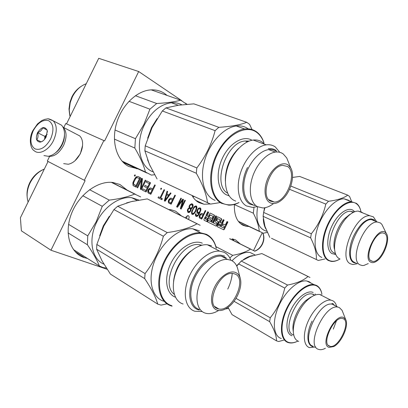 <?xml version="1.0" encoding="UTF-8"?>
<svg xmlns="http://www.w3.org/2000/svg" width="408" height="408" viewBox="0 0 408 408"><rect width="100%" height="100%" fill="white"/><g stroke="black" fill="none" stroke-linecap="round" stroke-linejoin="round"><path stroke-width="0.61" d="M49.465 156.687L47.303 161.084L85.104 180.678L50.959 250.237L21.374 230.821L20.4 217.76L48.052 161.471M84.339 180.326L103.851 140.571L65.754 123.522L63.77 127.571M181.871 100.776L138.684 71.528L98.726 58.313L66.524 123.869M103.851 140.571L104.596 140.969L138.684 71.528M187.058 104.29L185.273 103.081M253.613 250.41L262.186 232.886M234.381 204.403C234.039 214.894 236.844 221.814 242.791 225.175L246.284 226.328L248.951 226.496M191.954 195.412C193.8 198.747 196.197 201.175 199.14 202.7L204.02 204.24L210.237 203.959M167.086 95.431L164.602 93.498C160.395 90.704 155.626 89.51 150.297 89.933C136.257 91.04 121.258 105.845 116.3 124.139C111.257 142.417 117.03 160.574 128.8 166.484L137.975 168.861M240.276 243.923L235.574 239.924L232.636 238.96M181.504 215.934L175.588 211.171L170.916 209.727L168.657 209.508M127.209 190.148L119.957 184.508L112.853 182.473C97.777 180.474 78.591 194.626 71.323 214.062C63.903 233.468 70.186 253.036 84.099 257.596L87.506 258.478M188.399 219.387L188.751 218.8C189.419 217.087 189.184 216.016 188.057 215.587L185.655 217.321L185.426 217.898M207.264 216.102L207.172 215.286L208.661 212.252L207.697 211.762L206.055 215.118L206.183 216.327L205.153 216.959L203.954 219.407L204.046 220.223L206.943 221.636L210.079 215.225L209.758 215.072L210.426 215.016L212.869 216.245L212.91 216.648L212.017 218.474L210.309 217.622L209.564 219.142L211.278 219.989L210.681 221.202L210.38 221.427L208.253 220.386L207.509 221.911L216.225 226.149L216.832 225.701L218.438 222.426L218.356 221.631L216.373 220.646L217.071 218.744L217.408 218.535L220.106 219.886L217.362 225.961L217.439 226.756L223.717 229.801L224.308 229.357L227.914 221.998L227.016 221.544L225.287 225.078L223.11 223.997L222.38 225.481L224.558 226.562L223.686 227.96L220.927 226.608L224.125 220.08L223.212 219.621L221.473 223.181L220.182 222.539L221.631 219.581L221.559 218.78L217.643 216.811L217.041 217.26L215.144 221.141L215.22 221.942L216.898 222.768L216.5 224.058L216.164 224.273L213.359 222.895L216.602 216.271L215.664 215.796L212.415 222.431L211.471 221.967L214.424 215.939L214.343 215.128L210.314 213.104L209.707 213.557L208.223 216.582L206.943 215.949L206.856 215.133L208.34 212.099L207.692 211.772M217.724 218.688L217.071 218.744M216.689 220.799L217.388 218.897M210.426 215.016L210.079 215.225M201.731 219.096L205.795 210.798L205.27 210.533L203.454 214.246L201.338 213.41L199.757 214.832L199.242 216.118L199.252 217.668L201.731 219.096L201.093 218.78L201.526 217.898M196.1 213.914L195.651 213.69L195.396 215.118L195.585 215.878L196.309 216.449L197.554 216.174L198.783 214.792L200.869 210.079L200.767 208.478L199.966 207.845L198.721 208.111L197.044 210.385L196.982 212.798L197.793 213.42L199.211 213.017L198.074 214.883L196.834 215.602L196.294 215.337L196.1 213.914L195.651 213.695M195.447 211.818L196.931 207.876L196.733 206.438L196.279 205.984L194.932 206.198L193.856 207.228L191.653 211.726L191.689 213.971L192.78 214.506L194.565 213.16L195.447 211.818L194.978 211.589M171.156 204.184L175.445 195.432L174.864 195.136L172.946 199.053L170.595 198.115L168.886 199.594L168.341 200.955L168.392 202.603L171.156 204.184L170.508 203.867L170.967 202.934M167.056 191.184L164.312 200.848L165.113 201.236L171.034 193.198L170.442 192.897L168.938 194.953L166.943 193.953L167.652 191.485L167.056 191.184M158.488 196.824L158.024 197.778L161.894 199.665L162.359 198.721L160.737 197.926L164.638 189.96L164.031 189.654L160.125 197.625L158.488 196.824M191.158 209.018L192.591 207.488L193.117 205.953L192.918 204.505L191.449 203.76L189.547 205.29L189.021 206.831L189.22 207.835L187.864 208.962L187.338 210.502L187.92 212.359L188.843 212.583L189.567 212.267L191 210.508L191.158 209.018L190.419 208.437L191.408 207.876M182.753 199.13L178.077 205.275L181.422 198.456L180.846 198.166L176.598 206.836L177.465 207.259L182.682 200.241L180.326 208.656L181.183 209.075L185.395 200.471L184.834 200.185L181.509 206.963L183.508 199.517L182.753 199.13M161.594 188.419L161.084 188.159L160.614 189.113L161.124 189.373L161.594 188.419L161.078 188.17M148.379 189.47L147.818 190.883L147.9 192.601L150.863 194.29L155.305 185.232L154.678 184.916L152.689 188.965L150.175 187.955L148.379 189.47M146.742 180.897L146.166 182.07L149.369 183.682L147.844 186.793L145.064 185.411L144.488 186.584L147.273 187.96L146.033 190.485L142.81 188.909L142.239 190.082L146.1 191.964L150.578 182.84L146.742 180.897M145.88 180.464L145.238 180.137L141.296 188.165L142.53 178.765L141.55 178.27L137.006 187.532L137.664 187.853L141.53 179.979L140.393 189.184L141.372 189.659L145.88 180.464L145.228 180.152M133.013 185.339L136.129 187.104L140.678 177.827L138.042 176.491L136.751 176.582L135.92 177.154L134.711 178.775L132.87 182.804L133.013 185.339M135.38 175.144L134.824 174.864L134.334 175.858L134.895 176.139L135.38 175.144L134.819 174.879M50.959 250.237L107.192 269.305M186.481 218.428L187.16 215.735M206.943 221.636L206.621 221.478L209.758 215.072M204.02 220.208L206.621 221.478M208.661 212.252L208.34 212.099M208.223 216.582L206.943 215.949M211.471 221.967L211.15 221.809L214.103 215.786L214.022 214.975L210.339 213.109M212.415 222.431L211.15 221.809M216.602 216.271L215.659 215.806M213.359 222.895L213.037 222.737L216.281 216.118M216.164 224.273L213.037 222.737M220.182 222.539L219.866 222.386L221.315 219.428L221.238 218.627L217.658 216.816M221.473 223.181L219.866 222.386M224.125 220.08L223.212 219.626M220.927 226.608L220.611 226.455L223.803 219.927M223.655 227.95L220.611 226.455M225.287 225.078L223.11 224.002M227.914 221.998L227.011 221.554M217.418 226.741L223.4 229.648L223.992 229.204L227.593 221.845M207.509 221.911L215.909 225.996L216.515 225.548L218.117 222.273L218.04 221.478L216.373 220.646M210.339 221.411L208.253 220.386M212.017 218.474L210.309 217.627M203.454 214.246L201.848 213.45M205.795 210.798L205.265 210.548M202.822 215.251L203.342 214.19M199.609 218.056L201.093 218.78M196.019 214.537L195.478 214.271M196.115 215.026L195.447 214.593M196.294 215.337L195.473 214.715M199.211 213.017L198.569 212.706L197.686 213.149L198.329 213.46M197.268 213.119L197.686 213.149M200.41 208.075L199.93 207.845M200.767 208.478L199.828 207.835M200.95 209.238L200.308 208.927L200.124 208.167M200.262 209.416L200.308 208.927M200.869 210.079L200.333 209.824L199.818 211.548L198.676 212.527L197.049 211.951L196.804 211.313M200.614 211.058L200.134 210.829M200.093 212.349L199.461 212.043M199.017 212.92L199.436 212.063M199.481 213.593L199.033 213.374M198.783 214.792L198.308 214.562M198.171 215.592L197.63 215.332M197.554 216.174L196.911 215.858L197.288 215.506M196.845 216.49L196.202 216.174L196.911 215.858M195.835 216.148L196.202 216.174M196.309 216.449L195.947 216.271M194.917 212.665L194.463 212.446L193.127 213.568L191.944 213.206L191.505 212.446M194.565 213.16L194.019 212.894M194.035 213.787L193.448 213.404M193.499 214.19L192.856 213.874L193.392 213.471M192.78 214.506L192.137 214.19L192.856 213.874M191.872 214.154L192.137 214.19M196.733 206.438L195.881 205.923M196.921 207.203L196.279 206.892L196.09 206.127M196.931 207.876L196.284 207.565L196.279 206.892M196.758 208.682L196.217 208.422M196.585 209.263L196.131 209.044M196.238 210.207L195.769 209.977M175.445 195.432L174.854 195.151M172.334 200.139L172.885 199.022M168.79 203.026L170.508 203.867M172.946 199.053L171.156 198.171M167.652 191.485L167.05 191.199M166.943 193.953L168.938 194.953M171.034 193.198L170.432 192.913M165.113 201.236L164.465 200.92L164.97 200.231M168.376 195.605L168.881 194.922M164.638 189.96L164.026 189.669M160.737 197.926L160.125 197.625M161.894 199.665L161.242 199.349L161.706 198.4M158.024 197.778L161.242 199.349M191.066 208.748L190.419 208.437M191.168 209.697L190.526 209.386L190.516 208.707M191 210.508L190.48 210.258M190.735 211.048L190.276 210.824L188.736 211.635L187.721 211.14L187.379 210.35M190.108 211.864L189.557 211.431M189.567 212.267L188.924 211.951L189.465 211.548M188.843 212.583L188.2 212.267L188.924 211.951M187.808 212.236L188.2 212.267M188.292 212.537L187.92 212.359M192.545 204.092L191.954 203.806M192.918 204.505L191.918 203.806M193.106 205.275L192.459 204.964L192.27 204.194M193.117 205.953L192.469 205.647L192.459 204.964M192.856 206.948L192.398 206.729L191.505 207.845L190.505 208.019L189.49 207.524L189.052 206.713M192.591 207.488L192.127 207.264M191.969 208.299L191.321 207.988M191.337 208.656L190.689 208.345M177.465 207.259L176.817 206.943L178.061 205.27L177.5 204.994M183.508 199.517L182.743 199.145M182.595 200.201L182.861 199.206M181.509 206.963L180.887 206.657M185.395 200.471L184.824 200.201M181.183 209.075L180.535 208.753L181.433 206.927M182.682 200.241L182.116 199.971M181.422 198.456L180.841 198.181M152.689 188.965L150.776 188.022M155.305 185.232L154.668 184.931M150.863 194.29L150.21 193.968L150.679 193.004M152.102 190.113L152.669 188.955M148.328 193.05L150.21 193.968M150.578 182.84L146.732 180.912M146.1 191.964L145.447 191.643L146.018 190.48M147.257 187.95L147.829 186.787M149.354 183.677L149.92 182.524M142.239 190.077L145.447 191.643M146.033 190.485L142.81 188.909M147.844 186.793L145.059 185.416M141.372 189.659L140.714 189.338L141.29 188.165L140.643 187.843L141.872 178.449L141.54 178.286M140.398 189.179L140.714 189.338M141.53 179.979L140.867 179.663L137.011 187.527L137.664 187.853M142.53 178.765L141.872 178.449M140.678 177.827L137.986 176.486M136.129 187.104L135.471 186.777L140.015 177.511M133.467 185.803L135.471 186.777M219.825 226.073L218.591 225.466L219.137 223.88L219.453 224.033L220.738 224.67L220.157 225.859L219.861 226.083L218.591 225.466M206.407 219.484L205.244 218.912L205.8 217.286L207.473 218.112L206.729 219.637L206.407 219.484M199.956 217.132L199.946 215.806L200.904 214.516L202.934 215.302L201.639 217.954L199.191 216.607M200.221 214.241L201.256 214.47M198.314 208.493L200.063 209.008L200.338 209.814M194.32 206.688L195.84 206.881L196.299 207.784L195.697 210.161L194.468 212.446M168.938 201.246L169.759 199.563L170.529 199.242L172.395 200.17L171.023 202.965L168.504 201.731L168.305 201.409L168.948 201.715L168.938 201.246L168.341 200.955M169.172 199.201L169.876 198.925L170.529 199.242M190.082 204.597L190.995 204.454L192.01 204.949L192.479 205.861L192.403 206.718M188.282 208.468L189.139 208.248L190.154 208.743L190.536 209.829L190.276 210.824M148.701 192.035L148.634 190.561L149.71 189.169L152.123 190.123L150.705 193.015L148.048 191.714L147.808 191.041M148.328 189.572L149.058 188.848L150.124 189.134M133.401 184.294L132.911 183.32L133.258 181.769L134.716 178.791L135.731 177.572L136.797 177.368L139.439 178.679L136.048 185.594L133.049 183.881M219.453 224.033L218.907 225.619M206.729 219.637L205.244 218.912M206.122 217.439L205.566 219.065M199.777 216.821L199.201 216.541M199.772 216.383L199.242 216.123M199.946 215.806L199.41 215.546M200.206 215.271L199.67 215.011M200.552 214.786L199.991 214.511M200.904 214.516L200.262 214.205M198.319 212.573L197.508 211.951L197.844 209.896L197.39 209.676M197.584 210.431L197.13 210.212M197.844 209.896L198.196 209.406L197.727 209.177M198.196 209.406L198.64 208.957L198.094 208.697M198.64 208.957L199.084 208.738L198.436 208.427M199.084 208.738L199.441 208.692M197.691 212.262L197.049 211.951M197.508 211.951L196.865 211.64M197.416 211.456L196.84 211.181M197.411 211.013L196.942 210.783M192.586 213.522L191.576 212.803M192.219 213.119L191.525 212.333M192.122 212.624L192.285 211.364L191.826 211.145M192.285 211.364L192.724 210.242L192.265 210.018M192.882 208.763L193.341 208.983L192.724 210.242M193.341 208.983L193.958 207.947L193.499 207.728M193.958 207.947L194.851 207.055L194.254 206.764M194.851 207.055L195.299 206.831L194.652 206.519M195.299 206.831L195.84 206.881M169.157 202.047L168.948 201.715M169.111 200.634L168.514 200.343M169.386 200.073L168.79 199.782M169.759 199.563L169.131 199.257M170.141 199.282L169.488 198.966M166.673 194.759L168.468 195.656L165.082 200.287L166.673 194.759L166.117 194.489M165.082 200.287L164.546 200.027M190.505 208.019L189.49 207.524M190.138 207.84L189.21 207.162M189.858 207.473L189.072 206.642M189.664 206.927L189.746 206.066L189.281 205.841M189.746 206.066L190.011 205.52L189.541 205.295M190.011 205.52L190.643 204.933L190.041 204.648M190.643 204.933L191.189 204.76L190.541 204.449M191.189 204.76L191.643 204.765M188.363 211.456L187.981 210.37L187.44 210.105M188.083 211.094L187.44 210.778M187.981 210.37L188.062 209.732L187.598 209.508M188.062 209.732L188.236 209.37L187.772 209.146M188.236 209.37L188.69 208.921L188.129 208.646M188.69 208.921L189.327 208.559L188.68 208.243M189.327 208.559L189.781 208.559M148.476 191.684L147.824 191.362M148.456 191.194L147.818 190.883M148.634 190.561L147.997 190.25M148.92 189.98L148.282 189.669M149.313 189.45L148.655 189.134M149.71 189.169L149.058 188.848M133.707 184.202L133.569 183.641L132.911 183.32M133.569 183.641L133.64 182.937L132.983 182.616M133.64 182.937L133.916 182.085L133.258 181.769M133.916 182.085L135.38 179.107L134.716 178.791M135.38 179.107L135.879 178.373L135.216 178.051M135.879 178.373L136.389 177.888L135.731 177.572M136.389 177.888L136.92 177.659L136.257 177.342M136.92 177.659L137.455 177.679M136.048 185.594L134.054 184.615M258.932 239.537L256.612 244.28M55.162 153.122C57.905 151.016 60.17 148.186 61.94 144.641C63.628 141.148 64.479 137.71 64.495 134.329M43.952 155.565L48.272 156.295C53.637 155.361 58.15 151.455 61.812 144.57C64.066 139.822 64.898 135.339 64.306 131.111L63.464 128.112L62.297 126.087L61.409 125.108L58.145 123.4M50.602 139.021C54.238 130.126 53.616 124.027 48.736 120.717C43.054 119.238 37.903 122.553 33.278 130.662C29.682 139.271 30.228 145.335 34.91 148.854C40.55 150.618 45.783 147.339 50.602 139.021M46.181 136.889L47.272 130.688C44.951 125.939 41.703 126.618 37.521 132.707C35.404 138.338 36.236 141.479 40.02 142.127C42.442 141.79 44.498 140.046 46.181 136.889M47.394 132.11L47.002 129.8L42.697 127.775C42.014 129.948 40.321 131.611 37.623 132.758C38.367 135.594 38.087 137.94 36.791 139.791L41.06 141.902L43.049 140.847M37.623 132.758L44.905 136.374L44.559 139.388M47.144 134.191L44.905 136.374M42.697 127.775L47.047 129.979M36.791 139.791L41.132 141.902M47.139 134.206L45.472 136.649L44.574 139.368M55.768 152.643C58.349 150.7 60.476 148.068 62.138 144.748C63.714 141.474 64.495 138.261 64.484 135.099M48.419 156.274C54.172 156.891 59.221 153.281 63.572 145.452C67.009 137.532 66.871 131.468 63.158 127.25L62.939 127.051M74.99 160.747L80.34 153.791L82.559 145.513M63.668 163.623L68.309 164.251C73.103 163.195 77.071 159.681 80.218 153.724C82.141 149.695 82.906 145.824 82.508 142.106C82.156 139.398 81.197 137.317 79.626 135.859L76.561 134.257M240.363 223.518L243.811 225.639M233.779 240.159L232.05 238.859M252.751 255.617C249.783 256.01 246.687 257.336 243.469 259.59M238.338 264.032L236.65 265.883M228.577 308.468L225.44 308.973M229.658 238.716L250.481 249.104C246.187 251.884 240.266 253.954 232.713 255.321L229.837 258.014M254.48 251.002L250.481 249.104M229.832 238.716L250.879 249.206M215.909 246.631L232.713 255.321M250.17 252.521L255.061 254.98L250.17 252.521C244.499 251.629 238.44 254.373 231.994 260.743M236.762 266.118L241.24 261.028L250.16 256.469L261.875 253.572L308.29 276.609M228.026 307.357L232.019 314.609L276.522 340.858L278.664 341.522L284.045 340.032M310.881 297.055L305.73 300.62C298.095 307.362 292.036 321.254 293.02 329.7L293.133 330.597M321.422 294.969L319.775 294.484C316.287 294.015 312.339 295.744 307.933 299.666C299.232 307.351 292.301 323.248 293.423 332.851C293.933 337.508 295.703 340.359 298.733 341.409M336.569 306.112C335.835 303.368 334.473 301.538 332.484 300.614L330.863 300.145C324.314 299.028 313.783 308.627 308.203 321.162C302.547 333.678 303.322 345.8 309.524 347.621L315.756 346.978M335.3 305.776L333.606 304.592L332.234 304.195C318.791 300.803 299.635 343.373 313.247 346.27M345.678 319.52C349.156 325.492 341.547 342.705 333.744 346.576L329.103 347.381C319.189 345.035 334.886 312.89 343.674 317.541L345.678 319.52L342.088 310.345L339.242 307.489L337.88 307.102C324.518 303.771 305.225 346.601 318.76 349.421L319.199 349.544C321.014 349.936 323.075 349.513 325.38 348.269M343.113 318.694L342.338 318.48C333.754 316.292 321.009 344.255 329.669 346.229L330.057 346.331C338.507 348.774 351.441 321.412 343.113 318.694M342.088 310.345L342.679 311.855M291.99 335.753C285.763 333.861 285.146 321.575 291.026 309.652C296.82 297.692 307.341 289.716 313.14 292.47M311.416 283.325L309.075 281.688L306.806 281.005L314.012 284.631L316.261 285.304C319.189 286.737 321.055 289.598 321.861 293.893L321.932 294.28C321.137 290.037 319.291 287.212 316.399 285.799C308.871 282.061 294.999 292.444 287.349 308.229C279.587 323.967 280.51 340.088 288.726 342.429C291.424 343.235 294.494 342.786 297.932 341.083M314.012 284.631C305.704 283.183 292.587 294.811 285.85 310.162C279.011 325.487 280.378 340.318 288.267 342.603L288.624 342.705C291.077 343.327 293.826 342.95 296.871 341.578M315.149 293.913L315.165 295.04M306.806 281.005C298.447 279.511 285.34 290.991 278.664 306.219C271.891 321.422 273.355 336.197 281.296 338.533M236.013 298.365L270.239 317.781L269.652 321.662C274.212 329.526 276.502 335.927 276.522 340.858M238.496 263.833L284.764 288.068C282.173 299.197 277.333 309.106 270.239 317.781M234.044 301.288L269.652 321.662M309.978 277.45L307.979 276.496C303.629 280.418 296.82 283.269 287.553 285.049L284.764 288.068M241.24 261.028L287.553 285.049M261.875 253.572L307.979 276.496M331.969 303.425L333.392 303.827M336.421 320.882L333.31 329.098M312.253 296.417L306.204 300.416M312.977 346.652L312.538 346.53C306.597 344.959 306.235 332.77 312.1 321.06M293.107 330.388L293.25 331.475M133.003 201.21L126.506 202.929M109.324 216.281L103.341 225.777L99.669 235.758M28.111 202.057C26.29 195.993 26.943 189.628 30.075 182.957C33.446 176.389 38.194 171.758 44.329 169.05M27.122 196.579C26.663 191.933 27.55 187.287 29.789 182.631C32.875 176.608 37.225 172.309 42.84 169.738M73.409 249.553L99.384 266.001C97.012 260.064 93.019 252.98 87.399 244.754L87.761 235.865L68.585 224.369M68.09 232.927L87.399 244.754M106.386 268.056L103.188 267.572L99.384 266.001M111.353 182.34L134.666 194.055C128.025 196.829 119.569 198.854 109.293 200.124L102.265 206.305L96.186 221.753L87.761 235.865M140.694 196.921L134.666 194.055M111.71 182.366L135.507 194.315M82.778 195.707L102.265 206.305M89.566 189.679L109.293 200.124M103.969 264.17C91.739 259.228 87.924 239.425 96.767 222.018C104.162 206.53 119.784 195.993 131.743 197.722L138.883 200.058M96.834 244.463L145.064 273.595L144.692 278.603C151.562 288.879 155.902 297.381 157.718 304.098L110.415 274.079L102.061 260.88L96.614 249.222L96.834 244.463L103.79 226.093L113.949 209.564L117.698 206.234L131.106 201.654L147.283 198.89L197.737 224.058M157.718 304.098L161.048 305.128L166.999 303.848M189.95 251.705C180.769 259.187 175.338 268.831 173.66 280.638M211.558 245.825L207.381 244.759C196.982 243.678 182.774 255.388 176.577 270.739C170.264 286.069 173.502 301.094 183.07 304.011M230.795 260.141C229.352 256.316 227.016 253.664 223.783 252.175L219.631 251.134C209.279 250.14 194.999 262.12 188.68 277.705C182.249 293.265 185.354 308.412 194.866 311.253L202.169 311.528M226.119 257.688L221.32 256.137C212.175 255.209 199.532 265.802 193.887 279.602C188.134 293.383 190.766 306.872 199.17 309.432M240.276 278.419L237.793 269.035C236.66 264.736 234.427 261.824 231.091 260.294L227.593 259.432C218.474 258.544 205.805 269.265 200.099 283.167C194.295 297.05 196.86 310.595 205.234 313.12L206.346 313.41C210.12 314.119 214.205 313.15 218.596 310.503M235.579 272.503C229.622 269.882 219.688 276.604 214.669 286.967C209.559 297.294 210.859 308.224 217.148 310.177C220.85 311.238 224.915 309.947 229.342 306.316C237.242 299.855 242.541 286.538 240.327 278.618C239.522 275.573 237.941 273.538 235.579 272.503M234.865 273.962L232.871 273.472C219.157 271.07 204.556 305.495 217.862 308.718L218.846 308.968C232.305 312.197 247.794 278.414 234.865 273.962M232.259 273.436L231.785 277.45M175.425 297.187C165.934 293.872 163.603 277.766 171.1 262.92C178.459 248.018 193.336 238.976 202.348 243.214M216.22 248.248C214.684 241.776 211.426 237.318 206.433 234.875C194.647 229.061 174.762 241.052 165.097 260.993C155.254 280.867 158.926 301.981 171.758 305.684M216.316 248.294C214.827 241.5 211.492 236.829 206.31 234.279L200.609 232.815C187.619 231.586 170.009 246.09 162.527 265.067C154.902 284.019 159.293 302.399 171.233 305.913L172.125 306.163M163.695 301.196C151.725 297.626 147.232 279.342 154.76 260.574C162.149 241.786 179.693 227.491 192.714 228.791L199.41 230.775M113.949 209.564L163.379 236.227C159.706 250.068 153.602 262.522 145.064 273.595M96.614 249.222L144.692 278.603M200.16 225.267L197.054 223.793C189.944 227.888 180.005 230.821 167.239 232.585L163.379 236.227M117.698 206.234L167.239 232.585M147.283 198.89L197.054 223.793M199.456 310.075L198.344 309.779C188.986 307.224 186.691 291.195 194.183 276.369C200.343 263.497 212.369 254.194 220.998 255.179L224.624 256.086M232.203 273.436C231.8 278.582 230.316 283.805 227.756 289.094M190.893 250.996C185.548 254.924 181.178 260.268 177.786 267.031C175.374 272.014 173.956 276.945 173.543 281.816M264.552 207.81L263.67 212.333M263.298 218.764C263.456 222.875 264.318 226.277 265.883 228.97M238.323 221.294L259.253 231.178C258.84 226.022 256.867 220.024 253.332 213.185L254.011 207.335M234.371 204.571L253.332 213.185M238.537 221.575L259.916 231.678M267.332 232.417L263.175 233.218L259.253 231.178M266.822 231.26C258.55 229.036 255.479 220.871 257.606 206.764M271.493 238.298L318.281 260.447L325.003 258.942M349.784 214.429L344.847 218.438C337.365 226.088 332.321 241.077 334.427 249.115M362.6 212.854L361.84 212.231L358.173 211.079C354.705 211.104 350.977 213.18 346.994 217.301C338.441 226.047 332.663 243.26 335.106 252.368C335.855 255.418 337.217 257.499 339.181 258.611L340.012 258.988M376.375 221.325L373.391 216.867L369.775 215.735C355.113 214.241 337.467 258.529 350.462 263.813L352.935 264.552L357.428 263.675M375.304 221.187L374.62 220.616L371.489 219.642C358.581 218.295 342.873 257.474 354.292 262.237L355.098 262.609M386.259 233.356C390.538 238.558 384.168 256.561 376.467 261.258C374.213 262.732 372.295 263.033 370.714 262.155C361.738 257.912 377.415 225.813 385.269 232.356L386.259 233.356L381.919 224.436L380.501 222.998L377.395 222.034C364.563 220.743 348.718 260.156 360.05 264.874L362.273 265.537L363.87 265.455L368.256 263.578M384.703 233.509L382.801 232.927C374.559 232.055 364.048 257.774 371.28 261.003L372.815 261.462C380.914 262.599 391.644 237.466 384.703 233.509M381.919 224.436L383.117 226.894M376.278 220.988L376.4 221.335M335.748 254.403L332.102 253.654C326.415 250.675 326.288 237.39 332.158 225.486C337.946 213.537 347.963 206.581 353.226 210.421L354.654 211.767M360.968 211.716L360.417 209.615C359.555 206.999 358.244 205.046 356.48 203.76C349.656 198.599 336.452 207.631 328.812 223.4C321.065 239.108 321.336 256.55 328.848 260.319C332.025 261.921 335.738 261.477 339.991 258.983M360.697 210.574L360.315 209.227C359.443 206.57 358.117 204.597 356.332 203.296L351.548 201.776C343.398 201.583 331.964 213.18 326.237 227.899C320.443 242.597 321.606 257.05 328.374 260.518L331.342 261.426C333.698 261.666 336.243 261.038 338.971 259.554M321.856 257.463L321.086 257.106C314.262 253.608 312.997 239.226 318.73 224.64C324.385 210.033 335.804 198.563 344.005 198.803L348.83 200.338L349.707 201.052M353.858 210.921L353.955 212.053M335.493 253.71L334.585 254.398M264.955 207.738L263.645 212.435L263.109 216.332L310.626 237.849C314.884 246.315 316.781 253.506 316.322 259.422M269.795 237.38L264.93 226.277L263.109 216.332M263.645 212.435L311.304 233.779L310.626 237.849M289.517 189.286L325.808 204.102C323.33 215.001 318.495 224.895 311.304 233.779M351.589 201.424L349.554 196.457L347.738 195.146C343.878 198.069 337.462 200.119 328.501 201.282L325.808 204.102M290.797 186.053L328.501 201.282M292.531 177.449L299.615 176.424L347.738 195.146M356.485 263.242L353.558 262.538C348.157 259.87 348.299 246.661 354.144 234.993C359.509 224.834 365.18 219.463 371.163 218.892L374.381 219.897M351.14 213.67L345.311 218.193M157.131 118.595L151.526 127.551L147.665 138.134M147.533 159.712L150.292 166.352M70.054 116.678L69.233 109.864L70.247 102.525L72.369 96.874C75.725 90.331 80.356 85.945 86.246 83.717M69.768 115.464L68.988 109.038L69.936 102.168L71.92 96.874C74.179 92.366 77.229 88.888 81.064 86.435M122.043 161.135L145.467 172.028C143.641 164.995 140.097 157.009 134.834 148.063L135.436 138.695L115.031 130.014M114.408 139.102L134.834 148.063M122.528 161.675L146.926 173.028M154.601 174.721L151.394 175.109L145.467 172.028M151.205 89.867L180.698 100.195C174.604 101.862 166.607 102.964 156.697 103.499L149.915 109.181L143.932 124.435L135.436 138.695M186.278 103.969L180.698 100.195M128.984 101.291L149.915 109.181M135.41 95.712L156.697 103.499M153.015 171.819C139.567 167.061 134.793 143.718 144.498 124.736C151.496 111.578 160.456 104.259 171.38 102.77C175.17 102.459 178.643 103.132 181.805 104.795M160.084 180.52L210.538 204.087L219.989 202.613M237.941 149.114C229.699 157.774 225.502 168.04 225.344 179.908M264.568 144.213L262.298 142.188C259.682 140.367 256.663 139.653 253.235 140.051C243.449 141.178 232.183 153.092 227.649 167.499C223.054 181.897 225.961 196.019 233.855 200.277L235.707 201.108M279.781 152.317L275.293 146.941C272.707 145.121 269.708 144.417 266.291 144.845C256.535 146.059 245.198 158.202 240.541 172.819C235.829 187.425 238.598 201.685 246.422 205.923L252.547 207.432L257.305 206.601M276.507 151.424C274.263 149.853 271.662 149.246 268.709 149.603C260.095 150.634 250.048 161.364 245.871 174.308C241.638 187.246 243.989 199.946 250.894 203.755L252.72 204.566M290.705 167.836C295.03 174.91 291.389 190.281 283.682 198.161C278.659 203.235 274.023 204.719 269.78 202.608C264.109 199.41 263.364 187.354 268.459 177.057C273.472 166.704 282.841 161.14 288.181 165L290.705 167.836L286.737 157.952L283.162 153.887C280.934 152.322 278.343 151.72 275.395 152.092C266.796 153.158 256.719 163.99 252.486 177.031C248.202 190.067 250.487 202.827 257.351 206.626L262.885 207.963C266.348 207.83 269.877 206.371 273.467 203.592M287.472 166.454L282.698 165.352C270.137 165.903 259.927 196.217 270.494 201.149L274.324 202.062C286.671 202.271 297.743 172.559 287.472 166.454M286.737 157.952L288.497 162.333M229.148 195.865L226.109 194.692C217.352 190.057 215.399 172.798 222.544 157.906C229.561 142.948 243.53 134.91 251.955 140.265M263.889 142.769C262.329 138.205 259.911 134.727 256.642 132.335C245.958 124.302 227.144 134.135 217.484 154.056C207.667 173.879 210.299 197.1 222.029 203.026C227.118 205.606 232.749 205.454 238.925 202.557M263.981 142.805C262.41 137.96 259.916 134.288 256.499 131.784C253.113 129.377 249.186 128.454 244.708 129.005C232.499 130.504 218.571 145.299 213.154 163.103C207.662 180.897 211.594 198.155 221.478 203.296L228.75 205.153C232.096 205.193 235.518 204.342 239.022 202.597M215.159 200.389L213.45 199.604C203.516 194.448 199.481 177.302 204.882 159.676C210.207 142.04 224.069 127.429 236.288 125.996L244.708 129.005M248.125 128.8C244.718 126.398 240.776 125.465 236.288 125.996M252.067 129.566L249.584 124.358L246.758 122.313L193.871 103.867L178.398 105.228L165.929 107.906L162.318 110.961L152.056 127.694L145.228 145.804L144.876 150.822L196.309 173.262C202.7 184.498 206.423 194.244 207.488 202.49M157.06 178.939L149.394 164.363L144.876 150.822M145.228 145.804L196.829 167.958L196.309 173.262M162.318 110.961L215.108 130.657C211.614 144.126 205.52 156.56 196.829 167.958M246.758 122.313C240.409 124.863 231.096 126.536 218.821 127.327L215.108 130.657M165.929 107.906L218.821 127.327M268.25 148.696C271.289 148.328 273.967 148.951 276.272 150.562M238.802 148.282C235.329 151.536 232.402 155.576 230.01 160.405C226.669 167.407 225.124 174.303 225.379 181.106M254.924 205.545L250.038 204.168C241.536 199.874 240.052 182.213 247.513 167.453M192.8 196.824L194.422 196.564M207.172 215.286L206.856 215.133M214.343 215.128L214.022 214.975M214.424 215.939L214.103 215.786M221.559 218.78L221.238 218.627M221.631 219.581L221.315 219.428M224.308 229.357L223.992 229.204M223.645 229.781L223.334 229.627M216.653 220.402L216.332 220.249M218.356 221.631L218.04 221.478M218.438 222.426L218.117 222.273M216.832 225.701L216.515 225.548M216.158 226.129L215.837 225.971M192.117 195.702L192.489 195.661M218.867 225.226L218.55 225.068M205.52 218.662L205.204 218.504M262.823 233.111C264.139 236.609 263.915 240.266 262.15 244.081C260.37 247.554 257.841 249.91 254.556 251.155M61.409 125.108L53.224 120.814C47.308 117.591 47.685 119.258 45.13 119.228L41.825 120.554L37.546 123.884L32.92 130.494C28.509 138.409 30.304 148.803 34.257 150.751C39.086 155.29 48.95 150.154 53.525 140.454C57.253 131.881 57.156 125.338 53.224 120.814L48.47 118.942M293.765 335.034C280.067 331.74 298.666 290.45 312.283 294.041L313.675 294.454M174.272 294.306C159.14 283.514 180.56 241.148 199.313 244.703L201.848 245.239M334.835 253.23L334.004 252.848C322.356 247.962 337.523 209.768 350.63 211.293L353.369 211.976L350.63 211.293L353.292 212.374M227.654 193.193C211.859 184.931 226.205 141.704 245.285 141.015L248.992 141.148M246.284 226.328L240.373 223.528M204.02 204.24L195.774 200.354M136.966 168.805L123.226 162.404M84.731 257.805L75.194 251.751M223.717 229.801L223.4 229.648M217.683 218.678L217.367 218.525M216.225 226.149L215.909 225.996M210.38 215.006L210.064 214.848M262.961 233.157C264.353 236.732 264.165 240.414 262.395 244.203C260.595 247.707 258.004 250.058 254.612 251.257M47.297 131.294L47.272 130.688M40.708 141.719L40.02 142.127M63.158 127.25L79.626 135.859M293.02 329.7L293.423 332.851M305.73 300.62L307.933 299.666M319.775 294.484L330.863 300.145M332.234 304.195L337.88 307.102M330.057 346.331L328.312 345.357M313.466 294.321L312.283 294.041L314.619 295.244M136.986 200.394L131.743 197.722M207.381 244.759L219.631 251.134M221.32 256.137L227.593 259.432M218.846 308.968L214.797 306.571M201.94 245.213L199.313 244.703L200.848 245.509M192.714 228.791L200.609 232.815M334.58 249.834L334.912 251.425M344.847 218.438L346.994 217.301M358.173 211.079L369.775 215.735M371.489 219.642L377.395 222.034M372.815 261.462L370.591 260.467M360.417 209.615L360.315 209.227M344.005 198.803L351.548 201.776M68.988 109.038L69.233 109.864M69.936 102.168L70.247 102.525M178.291 105.244L171.38 102.77M253.235 140.051L266.291 144.845M268.709 149.603L275.395 152.092M274.324 202.062L268.729 199.655M249.15 141.086L245.285 141.015L247.442 141.821"/></g></svg>
